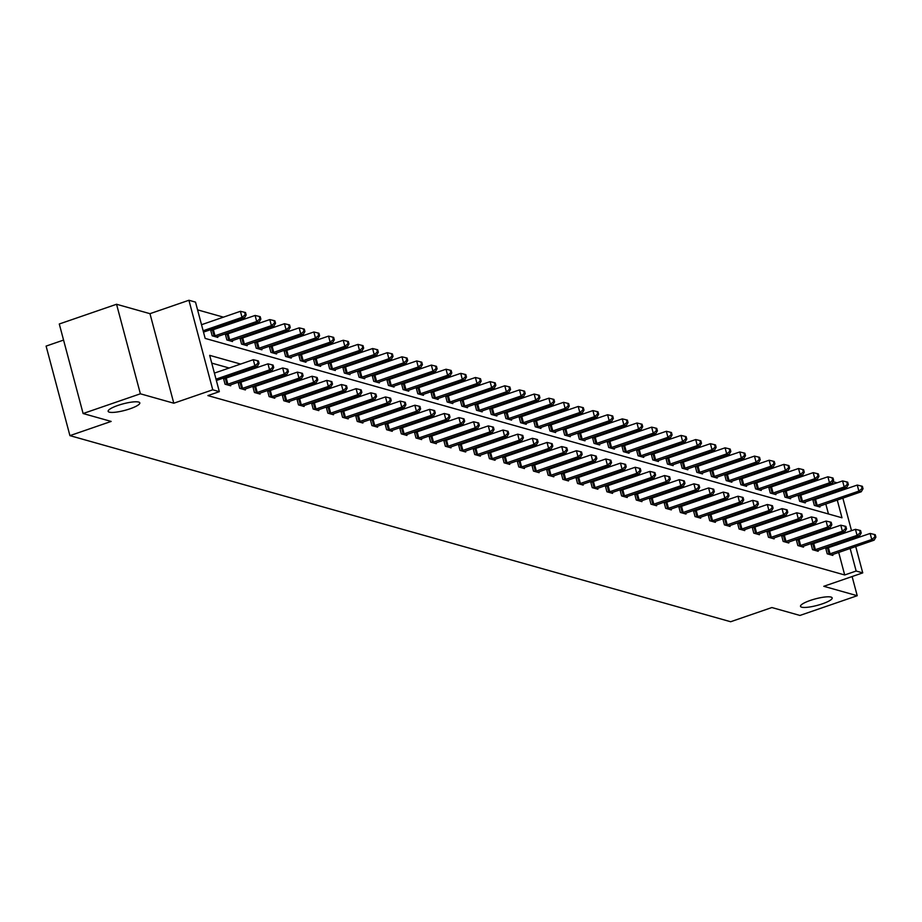 <?xml version="1.0" encoding="UTF-8"?>
<svg xmlns="http://www.w3.org/2000/svg" width="922" height="922" viewBox="0 0 922 922"><rect width="100%" height="100%" fill="white"/><g stroke="black" fill="none" stroke-linecap="round" stroke-linejoin="round"><path stroke-width="1.38" d="M810.311 600.429A16.377 3.377 -14.9 0 1 832.174 597.917A16.377 3.377 -14.9 0 1 822.366 603.829A16.377 3.377 -14.9 0 1 800.515 606.342A16.377 3.377 -14.9 0 1 810.311 600.429M117.958 405.415A16.377 3.377 -14.9 0 1 139.81 402.891A16.377 3.377 -14.9 0 1 130.002 408.803A16.377 3.377 -14.9 0 1 108.151 411.316A16.377 3.377 -14.9 0 1 117.958 405.415M832.946 481.664L837.072 482.828M63.56 340.08L46.1 346.096L69.922 435.633L730.65 621.739L771.887 607.54L799.939 615.447L857.218 595.716L852.112 576.538M69.922 435.633L111.159 421.423L83.107 413.529L59.285 323.991L116.552 304.26L140.375 393.798L173.797 403.214L212.752 389.799L188.918 300.261L195.51 302.116L205.168 338.409L841.982 517.784L837.257 500.035M173.797 403.214L149.975 313.676L116.552 304.26M149.975 313.676L188.918 300.261M810.934 482.632L809.147 482.125M796.239 478.495L794.453 477.988M781.556 474.357L779.77 473.862M766.874 470.22L765.087 469.724M752.179 466.083L750.393 465.587M737.496 461.945L735.71 461.449M722.802 457.808L721.027 457.312M708.119 453.67L706.333 453.175M693.436 449.533L691.65 449.037M678.742 445.395L676.955 444.9M664.059 441.258L662.273 440.762M649.376 437.132L647.59 436.625M634.682 432.994L632.895 432.487M619.999 428.857L618.213 428.35M605.316 424.719L603.53 424.212M590.622 420.582L588.835 420.075M575.939 416.444L574.152 415.937M561.256 412.307L559.47 411.8M546.562 408.169L544.775 407.662M531.879 404.032L530.092 403.525M517.184 399.894L515.41 399.387M502.502 395.757L500.715 395.25M487.819 391.62L486.032 391.112M473.124 387.482L471.338 386.975M458.441 383.345L456.655 382.837M443.759 379.207L441.972 378.7M429.064 375.07L427.278 374.574M414.381 370.932L412.595 370.437M399.699 366.795L397.912 366.299M385.004 362.657L383.218 362.162M370.321 358.52L368.535 358.024M355.627 354.382L353.852 353.887M340.944 350.245L339.158 349.749M326.261 346.107L324.475 345.612M311.567 341.97L309.78 341.474M296.884 337.844L295.098 337.337M282.201 333.706L280.415 333.199M267.507 329.569L265.72 329.062M252.824 325.431L251.038 324.924M238.141 321.294L236.355 320.787M223.447 317.156L197.573 309.861M83.107 413.529L140.375 393.798M828.463 513.98L825.801 503.977M823.842 496.578L823.565 495.552M821.594 488.153L821.318 487.127M212.095 330.18L210.573 329.753L212.175 335.804L217.823 337.394L217.58 336.449M226.777 334.317L225.256 333.891L226.87 339.941L232.517 341.532L232.263 340.587M241.472 338.455L239.939 338.028L241.552 344.079L247.2 345.669L246.946 344.724M256.155 342.592L254.633 342.166L256.235 348.216L261.894 349.807L261.641 348.862M270.838 346.73L269.316 346.303L270.93 352.354L276.577 353.944L276.323 352.999M285.532 350.867L283.999 350.441L285.613 356.491L291.26 358.082L291.006 357.137M300.215 355.005L298.693 354.578L300.295 360.629L305.954 362.219L305.701 361.274M314.898 359.142L313.376 358.716L314.99 364.766L320.637 366.357L320.383 365.412M329.592 363.28L328.059 362.853L329.673 368.904L335.32 370.494L335.066 369.549M344.275 367.417L342.753 366.991L344.367 373.041L350.014 374.632L349.761 373.687M358.958 371.554L357.436 371.128L359.05 377.179L364.697 378.769L364.444 377.824M373.652 375.692L372.131 375.266L373.733 381.316L379.38 382.907L379.138 381.962M388.335 379.829L386.814 379.403L388.427 385.454L394.074 387.044L393.821 386.099M403.029 383.967L401.496 383.54L403.11 389.591L408.757 391.182L408.504 390.237M417.712 388.104L416.191 387.678L417.793 393.729L423.44 395.319L423.198 394.374M432.395 392.242L430.874 391.815L432.487 397.855L438.134 399.457L437.881 398.511M447.089 396.379L445.557 395.941L447.17 401.992L452.817 403.582L452.564 402.637M461.772 400.517L460.251 400.079L461.853 406.129L467.512 407.72L467.258 406.775M476.455 404.654L474.934 404.216L476.547 410.267L482.194 411.857L481.941 410.912M491.149 408.792L489.617 408.354L491.23 414.404L496.877 415.995L496.624 415.05M505.832 412.929L504.311 412.491L505.913 418.542L511.572 420.132L511.318 419.187M520.515 417.067L518.994 416.629L520.607 422.679L526.255 424.27L526.001 423.325M535.209 421.193L533.688 420.766L535.29 426.817L540.937 428.407L540.695 427.462M549.892 425.33L548.371 424.904L549.985 430.954L555.632 432.545L555.378 431.6M564.575 429.468L563.054 429.041L564.667 435.092L570.315 436.682L570.061 435.737M579.27 433.605L577.748 433.179L579.35 439.229L584.997 440.82L584.755 439.875M593.952 437.743L592.431 437.316L594.045 443.367L599.692 444.957L599.438 444.012M608.647 441.88L607.114 441.454L608.727 447.504L614.375 449.095L614.121 448.15M623.33 446.018L621.808 445.591L623.41 451.642L629.058 453.232L628.816 452.287M638.012 450.155L636.491 449.729L638.105 455.779L643.752 457.37L643.498 456.425M652.707 454.292L651.174 453.866L652.788 459.917L658.435 461.507L658.181 460.562M667.39 458.43L665.868 458.004L667.47 464.054L673.129 465.645L672.876 464.7M682.073 462.567L680.551 462.141L682.165 468.192L687.812 469.782L687.558 468.837M696.767 466.705L695.234 466.278L696.848 472.329L702.495 473.92L702.241 472.974M711.45 470.842L709.928 470.416L711.53 476.467L717.189 478.057L716.936 477.112M726.133 474.98L724.611 474.553L726.225 480.604L731.872 482.194L731.619 481.249M740.827 479.117L739.306 478.691L740.908 484.742L746.555 486.332L746.313 485.387M755.51 483.255L753.989 482.828L755.602 488.879L761.249 490.469L760.996 489.524M770.193 487.392L768.671 486.966L770.285 493.016L775.932 494.607L775.679 493.662M784.887 491.53L783.366 491.103L784.968 497.142L790.615 498.744L790.373 497.799M799.57 495.667L798.049 495.241L799.662 501.28L805.309 502.882L805.056 501.937M814.264 499.805L812.731 499.367L814.345 505.417L819.992 507.008L819.739 506.063M240.63 364.075L209.674 355.35L219.332 391.654L207.888 395.596L844.69 574.971L838.686 552.382M836.715 544.983L836.438 543.957M831.344 537.63L829.558 537.134M816.662 533.492L814.875 532.997M801.967 529.355L800.181 528.859M787.284 525.217L785.498 524.722M772.601 521.08L770.815 520.584M757.907 516.942L756.121 516.447M743.224 512.816L741.438 512.309M728.53 508.679L726.755 508.172M713.847 504.541L712.061 504.034M699.164 500.404L697.378 499.897M684.47 496.267L682.683 495.759M669.787 492.129L668.001 491.622M655.104 487.992L653.318 487.484M640.41 483.854L638.623 483.347M625.727 479.717L623.94 479.21M611.044 475.579L609.258 475.072M596.35 471.442L594.563 470.935M581.667 467.304L579.88 466.797M566.972 463.167L565.198 462.66M552.29 459.029L550.503 458.522M537.607 454.892L535.82 454.385M522.912 450.754L521.126 450.259M508.229 446.617L506.443 446.121M493.547 442.479L491.76 441.984M478.852 438.342L477.066 437.846M464.169 434.204L462.383 433.709M449.487 430.067L447.7 429.571M434.792 425.929L433.006 425.434M420.109 421.792L418.323 421.296M405.426 417.654L403.64 417.159M390.732 413.529L388.946 413.021M376.049 409.391L374.263 408.884M361.355 405.254L359.58 404.746M346.672 401.116L344.886 400.609M331.989 396.979L330.203 396.472M317.295 392.841L315.508 392.334M302.612 388.704L300.826 388.197M287.929 384.566L286.143 384.059M273.235 380.429L271.448 379.922M258.552 376.291L256.765 375.784M243.869 372.154L242.083 371.647M229.175 368.016L211.737 363.107M224.968 378.585L223.447 378.158L225.06 384.209L230.707 385.799L230.454 384.854M239.662 382.722L238.13 382.296L239.743 388.346L245.39 389.937L245.137 388.992M254.345 386.86L252.824 386.433L254.426 392.484L260.085 394.074L259.831 393.129M269.028 390.997L267.507 390.571L269.12 396.61L274.768 398.212L274.514 397.267M283.722 395.135L282.19 394.697L283.803 400.747L289.45 402.338L289.197 401.404M298.405 399.272L296.884 398.834L298.486 404.885L304.145 406.475L303.891 405.53M313.088 403.41L311.567 402.972L313.18 409.022L318.828 410.613L318.574 409.668M327.783 407.547L326.261 407.109L327.863 413.16L333.51 414.75L333.268 413.805M342.465 411.685L340.944 411.247L342.558 417.297L348.205 418.888L347.951 417.943M357.148 415.822L355.627 415.384L357.24 421.435L362.888 423.025L362.634 422.08M371.843 419.948L370.321 419.522L371.923 425.572L377.571 427.163L377.329 426.218M386.525 424.085L385.004 423.659L386.618 429.71L392.265 431.3L392.011 430.355M401.22 428.223L399.687 427.796L401.3 433.847L406.948 435.438L406.694 434.493M415.903 432.36L414.381 431.934L415.983 437.985L421.642 439.575L421.389 438.63M430.586 436.498L429.064 436.071L430.678 442.122L436.325 443.713L436.071 442.767M445.28 440.635L443.747 440.209L445.361 446.26L451.008 447.85L450.754 446.905M459.963 444.773L458.441 444.346L460.043 450.397L465.702 451.987L465.449 451.042M474.646 448.91L473.124 448.484L474.738 454.534L480.385 456.125L480.132 455.18M489.34 453.048L487.807 452.621L489.421 458.672L495.068 460.262L494.814 459.317M504.023 457.185L502.502 456.759L504.115 462.809L509.762 464.4L509.509 463.455M518.706 461.323L517.184 460.896L518.798 466.947L524.445 468.537L524.192 467.592M533.4 465.46L531.879 465.034L533.481 471.084L539.128 472.675L538.886 471.73M548.083 469.598L546.562 469.171L548.175 475.222L553.822 476.812L553.569 475.867M562.777 473.735L561.244 473.309L562.858 479.359L568.505 480.95L568.252 480.005M577.46 477.873L575.939 477.446L577.541 483.497L583.188 485.087L582.946 484.142M592.143 482.01L590.622 481.584L592.235 487.634L597.882 489.225L597.629 488.28M606.837 486.148L605.305 485.721L606.918 491.772L612.565 493.362L612.312 492.417M621.52 490.285L619.999 489.859L621.601 495.909L627.26 497.5L627.006 496.555M636.203 494.423L634.682 493.996L636.295 500.035L641.942 501.637L641.689 500.692M650.897 498.56L649.365 498.122L650.978 504.173L656.625 505.763L656.372 504.818M665.58 502.697L664.059 502.26L665.661 508.31L671.32 509.901L671.066 508.956M680.263 506.835L678.742 506.397L680.355 512.448L686.003 514.038L685.749 513.093M694.958 510.972L693.436 510.534L695.038 516.585L700.685 518.176L700.443 517.23M709.64 515.11L708.119 514.672L709.733 520.723L715.38 522.313L715.126 521.368M724.323 519.247L722.802 518.809L724.415 524.86L730.063 526.45L729.809 525.505M739.018 523.373L737.496 522.947L739.098 528.998L744.746 530.588L744.503 529.643M753.7 527.511L752.179 527.084L753.793 533.135L759.44 534.725L759.186 533.78M768.395 531.648L766.862 531.222L768.475 537.272L774.123 538.863L773.869 537.918M783.078 535.786L781.556 535.359L783.158 541.41L788.806 543L788.564 542.055M797.761 539.923L796.239 539.497L797.853 545.547L803.5 547.138L803.246 546.193M812.455 544.061L810.922 543.634L812.536 549.685L818.183 551.275L817.929 550.33M827.138 548.198L825.616 547.772L827.218 553.822L832.877 555.413L832.624 554.468M855.72 546.504L862.738 572.885L823.795 586.3L857.218 595.716M862.738 572.885L856.146 571.029L850.142 548.429M844.69 574.971L856.146 571.029M219.332 391.654L212.752 389.799M840.599 489.686L840.876 490.711M842.846 498.111L851.513 530.68M853.484 538.091L853.749 539.105M835.286 492.636L835.021 491.61M833.05 484.211L832.554 482.333M842.8 533.688L841.014 533.181M828.106 529.551L826.331 529.044M813.423 525.413L811.637 524.906M798.74 521.276L796.954 520.769M784.046 517.138L782.259 516.631M769.363 513.001L767.577 512.494M754.68 508.863L752.894 508.368M739.986 504.726L738.199 504.23M725.303 500.588L723.516 500.093M710.62 496.451L708.834 495.955M695.926 492.313L694.139 491.818M681.243 488.176L679.456 487.68M666.56 484.038L664.774 483.543M651.866 479.901L650.079 479.405M637.183 475.764L635.396 475.268M622.488 471.638L620.713 471.13M607.805 467.5L606.019 466.993M593.123 463.363L591.336 462.856M578.428 459.225L576.642 458.718M563.745 455.088L561.959 454.581M549.063 450.95L547.276 450.443M534.368 446.813L532.582 446.306M519.685 442.675L517.899 442.168M505.002 438.538L503.216 438.031M490.308 434.4L488.522 433.893M475.625 430.263L473.839 429.756M460.942 426.125L459.156 425.618M446.248 421.988L444.462 421.481M431.565 417.85L429.779 417.343M416.871 413.713L415.096 413.206M402.188 409.575L400.402 409.08M387.505 405.438L385.719 404.942M372.811 401.3L371.024 400.805M358.128 397.163L356.341 396.667M343.445 393.026L341.659 392.53M328.751 388.888L326.964 388.393M314.068 384.751L312.281 384.255M299.385 380.613L297.599 380.118M284.691 376.476L282.904 375.98M270.008 372.35L268.221 371.843M255.313 368.212L253.538 367.705M848.171 541.03L847.894 540.004M216.013 379.149L254.898 365.757L257.261 366.426L216.37 380.509M214.4 373.11L253.296 359.707L254.898 365.757L258.102 363.118L259.047 363.383L258.402 360.963L257.457 360.698L258.102 363.118M257.457 360.698L253.296 359.707M257.261 366.426L259.047 363.383M203.497 332.104L244.376 318.021L242.025 317.364L240.412 311.313L201.526 324.705M245.229 314.713L246.174 314.978L245.529 312.558L244.584 312.293L245.229 314.713L242.025 317.364L203.14 330.756M246.174 314.978L244.376 318.021M240.412 311.313L244.584 312.293M226.582 384.635L269.593 369.895L271.944 370.563L229.186 385.361M223.654 378.919L267.979 363.844L269.593 369.895L272.797 367.256L273.73 367.521L273.085 365.1L272.151 364.835L272.797 367.256M272.151 364.835L267.979 363.844M271.944 370.563L273.73 367.521M241.264 388.773L284.276 374.032L286.627 374.701L243.869 389.499M238.337 383.056L282.662 367.982L284.276 374.032L287.48 371.393L288.425 371.658L287.779 369.238L286.834 368.973L287.48 371.393M286.834 368.973L282.662 367.982M286.627 374.701L288.425 371.658M216.301 336.968L259.07 322.158L256.708 321.501L255.106 315.451L210.769 330.525M259.912 318.851L260.857 319.116L260.211 316.695L259.266 316.43L259.912 318.851L256.708 321.501L213.708 336.23M260.857 319.116L259.07 322.158M255.106 315.451L259.266 316.43M230.996 341.105L273.753 326.296L271.402 325.627L269.789 319.588L225.464 334.663M274.606 322.988L275.54 323.253L274.894 320.833L273.961 320.568L274.606 322.988L271.402 325.627L228.391 340.368M275.54 323.253L273.753 326.296M269.789 319.588L273.961 320.568M255.959 392.91L298.97 378.17L301.321 378.827L258.552 393.636M253.02 387.194L297.357 372.119L298.97 378.17L302.162 375.531L303.108 375.796L302.462 373.375L301.517 373.11L302.162 375.531M301.517 373.11L297.357 372.119M301.321 378.827L303.108 375.796M270.642 397.048L313.653 382.307L316.004 382.964L273.246 397.774M267.714 391.331L312.039 376.257L313.653 382.307L316.857 379.668L317.79 379.933L317.145 377.513L316.211 377.248L316.857 379.668M316.211 377.248L312.039 376.257M316.004 382.964L317.79 379.933M285.324 401.185L328.336 386.445L330.687 387.102L287.929 401.911M282.397 395.469L326.734 380.394L328.336 386.445L331.54 383.806L332.485 384.071L331.839 381.65L330.894 381.385L331.54 383.806M330.894 381.385L326.734 380.394M330.687 387.102L332.485 384.071M245.678 345.243L288.436 330.433L286.085 329.765L284.472 323.714L240.146 338.8M289.289 327.126L290.234 327.391L289.589 324.97L288.644 324.705L289.289 327.126L286.085 329.765L243.074 344.505M290.234 327.391L288.436 330.433M284.472 323.714L288.644 324.705M260.361 349.38L303.131 334.571L300.768 333.902L299.166 327.852L254.829 342.938M303.972 331.263L304.917 331.528L304.272 329.108L303.326 328.843L303.972 331.263L300.768 333.902L257.768 348.643M304.917 331.528L303.131 334.571M299.166 327.852L303.326 328.843M275.056 353.518L317.813 338.708L315.462 338.04L313.849 331.989L269.524 347.064M318.666 335.401L319.6 335.666L318.954 333.245L318.021 332.98L318.666 335.401L315.462 338.04L272.451 352.78M319.6 335.666L317.813 338.708M313.849 331.989L318.021 332.98M289.739 357.655L332.496 342.846L330.145 342.177L328.543 336.127L284.207 351.201M333.349 339.538L334.294 339.803L333.649 337.383L332.704 337.118L333.349 339.538L330.145 342.177L287.134 356.918M334.294 339.803L332.496 342.846M328.543 336.127L332.704 337.118M304.421 361.793L347.191 346.983L344.84 346.315L343.226 340.264L298.889 355.339M348.032 343.675L348.977 343.941L348.332 341.52L347.387 341.255L348.032 343.675L344.84 346.315L301.828 361.055M348.977 343.941L347.191 346.983M343.226 340.264L347.387 341.255M319.116 365.93L361.873 351.121L359.522 350.452L357.909 344.402L313.584 359.476M362.726 347.813L363.66 348.078L363.026 345.658L362.081 345.393L362.726 347.813L359.522 350.452L316.511 365.193M363.66 348.078L361.873 351.121M357.909 344.402L362.081 345.393M333.799 370.068L376.568 355.258L374.205 354.59L372.603 348.539L328.267 363.614M377.409 351.95L378.354 352.216L377.709 349.795L376.764 349.53L377.409 351.95L374.205 354.59L331.194 369.33M378.354 352.216L376.568 355.258M372.603 348.539L376.764 349.53M348.481 374.205L391.251 359.396L388.9 358.727L387.286 352.677L342.961 367.751M392.092 356.088L393.037 356.353L392.392 353.933L391.458 353.668L392.092 356.088L388.9 358.727L345.888 373.468M393.037 356.353L391.251 359.396M387.286 352.677L391.458 353.668M363.176 378.331L405.934 363.533L403.582 362.865L401.969 356.814L357.644 371.889M406.786 360.225L407.72 360.49L407.086 358.07L406.141 357.805L406.786 360.225L403.582 362.865L360.571 377.605M407.72 360.49L405.934 363.533M401.969 356.814L406.141 357.805M377.859 382.469L420.628 367.671L418.265 367.002L416.663 360.951L372.327 376.026M421.469 364.363L422.414 364.628L421.769 362.208L420.824 361.943L421.469 364.363L418.265 367.002L375.254 381.743M422.414 364.628L420.628 367.671M416.663 360.951L420.824 361.943M392.553 386.606L435.311 371.808L432.96 371.14L431.346 365.089L387.021 380.164M436.152 368.5L437.097 368.765L436.452 366.345L435.518 366.08L436.152 368.5L432.96 371.14L389.948 385.88M437.097 368.765L435.311 371.808M431.346 365.089L435.518 366.08M407.236 390.744L449.994 375.946L447.643 375.277L446.029 369.226L401.704 384.301M450.846 372.638L451.792 372.903L451.146 370.483L450.201 370.218L450.846 372.638L447.643 375.277L404.631 390.018M451.792 372.903L449.994 375.946M446.029 369.226L450.201 370.218M421.919 394.881L464.688 380.071L462.325 379.415L460.723 373.364L416.387 388.439M465.529 376.775L466.474 377.04L465.829 374.62L464.884 374.355L465.529 376.775L462.325 379.415L419.326 394.155M466.474 377.04L464.688 380.071M460.723 373.364L464.884 374.355M436.613 399.019L479.371 384.209L477.02 383.552L475.406 377.501L431.081 392.576M480.224 380.913L481.157 381.178L480.512 378.758L479.578 378.493L480.224 380.913L477.02 383.552L434.008 398.292M481.157 381.178L479.371 384.209M475.406 377.501L479.578 378.493M451.296 403.156L494.054 388.346L491.703 387.689L490.089 381.639L445.764 396.714M494.907 385.05L495.852 385.315L495.206 382.895L494.261 382.63L494.907 385.05L491.703 387.689L448.691 402.43M495.852 385.315L494.054 388.346M490.089 381.639L494.261 382.63M465.979 407.293L508.748 392.484L506.397 391.827L504.783 385.776L460.447 400.851M509.589 389.188L510.534 389.453L509.889 387.033L508.944 386.767L509.589 389.188L506.397 391.827L463.386 406.567M510.534 389.453L508.748 392.484M504.783 385.776L508.944 386.767M480.673 411.431L523.431 396.621L521.08 395.964L519.466 389.914L475.141 404.988M524.284 393.325L525.217 393.59L524.572 391.17L523.638 390.905L524.284 393.325L521.08 395.964L478.069 410.705M525.217 393.59L523.431 396.621M519.466 389.914L523.638 390.905M495.356 415.568L538.114 400.759L535.763 400.102L534.161 394.051L489.824 409.126M538.967 397.463L539.912 397.728L539.266 395.308L538.321 395.042L538.967 397.463L535.763 400.102L492.751 414.842M539.912 397.728L538.114 400.759M534.161 394.051L538.321 395.042M510.039 419.706L552.808 404.896L550.457 404.239L548.844 398.189L504.507 413.263M553.649 401.589L554.595 401.854L553.949 399.433L553.004 399.168L553.649 401.589L550.457 404.239L507.446 418.98M554.595 401.854L552.808 404.896M548.844 398.189L553.004 399.168M300.019 405.323L343.03 390.582L345.381 391.239L302.612 406.049M297.091 399.606L341.417 384.532L343.03 390.582L346.223 387.943L347.168 388.208L346.522 385.788L345.589 385.523L346.223 387.943M345.589 385.523L341.417 384.532M345.381 391.239L347.168 388.208M314.702 409.46L357.713 394.72L360.064 395.377L317.306 410.186M311.774 403.744L356.099 388.669L357.713 394.72L360.917 392.081L361.85 392.346L361.217 389.925L360.272 389.66L360.917 392.081M360.272 389.66L356.099 388.669M360.064 395.377L361.85 392.346M329.385 413.598L372.396 398.857L374.758 399.514L331.989 414.324M326.457 407.881L370.794 392.807L372.396 398.857L375.6 396.218L376.545 396.483L375.899 394.063L374.954 393.798L375.6 396.218M374.954 393.798L370.794 392.807M374.758 399.514L376.545 396.483M344.079 417.735L387.09 402.995L389.441 403.652L346.672 418.461M341.152 412.019L385.477 396.944L387.09 402.995L390.283 400.344L391.228 400.609L390.582 398.2L389.649 397.935L390.283 400.344M389.649 397.935L385.477 396.944M389.441 403.652L391.228 400.609M358.762 421.861L401.773 407.132L404.124 407.789L361.366 422.599M355.834 416.156L400.16 401.082L401.773 407.132L404.977 404.481L405.922 404.746L405.277 402.326L404.332 402.061L404.977 404.481M404.332 402.061L400.16 401.082M404.124 407.789L405.922 404.746M373.456 425.999L416.456 411.27L418.819 411.927L376.049 426.736M370.517 420.294L414.854 405.219L416.456 411.27L419.66 408.619L420.605 408.884L419.959 406.464L419.014 406.199L419.66 408.619M419.014 406.199L414.854 405.219M418.819 411.927L420.605 408.884M388.139 430.136L431.15 415.407L433.501 416.064L390.744 430.874M385.212 424.431L429.537 409.356L431.15 415.407L434.354 412.756L435.288 413.021L434.642 410.601L433.709 410.336L434.354 412.756M433.709 410.336L429.537 409.356M433.501 416.064L435.288 413.021M402.822 434.274L445.833 419.545L448.184 420.202L405.426 435.011M399.894 428.569L444.22 413.494L445.833 419.545L449.037 416.894L449.982 417.159L449.337 414.739L448.392 414.474L449.037 416.894M448.392 414.474L444.22 413.494M448.184 420.202L449.982 417.159M417.516 438.411L460.516 423.682L462.879 424.339L420.109 439.149M414.577 432.706L458.914 417.631L460.516 423.682L463.72 421.031L464.665 421.296L464.02 418.876L463.075 418.611L463.72 421.031M463.075 418.611L458.914 417.631M462.879 424.339L464.665 421.296M432.199 442.548L475.21 427.808L477.561 428.476L434.804 443.286M429.272 436.844L473.597 421.769L475.21 427.808L478.414 425.169L479.348 425.434L478.702 423.014L477.769 422.749L478.414 425.169M477.769 422.749L473.597 421.769M477.561 428.476L479.348 425.434M446.882 446.686L489.893 431.945L492.244 432.614L449.487 447.424M443.955 440.981L488.291 425.895L489.893 431.945L493.097 429.306L494.042 429.571L493.397 427.151L492.452 426.886L493.097 429.306M492.452 426.886L488.291 425.895M492.244 432.614L494.042 429.571M461.576 450.823L504.588 436.083L506.939 436.751L464.169 451.561M458.637 445.119L502.974 430.032L504.588 436.083L507.78 433.444L508.725 433.709L508.08 431.289L507.135 431.023L507.78 433.444M507.135 431.023L502.974 430.032M506.939 436.751L508.725 433.709M476.259 454.961L519.27 440.22L521.622 440.889L478.864 455.699M473.332 449.245L517.657 434.17L519.27 440.22L522.474 437.581L523.408 437.846L522.774 435.426L521.829 435.161L522.474 437.581M521.829 435.161L517.657 434.17M521.622 440.889L523.408 437.846M490.942 459.098L533.953 444.358L536.304 445.026L493.547 459.836M488.015 453.382L532.351 438.307L533.953 444.358L537.157 441.719L538.102 441.984L537.457 439.563L536.512 439.298L537.157 441.719M536.512 439.298L532.351 438.307M536.304 445.026L538.102 441.984M505.636 463.236L548.648 448.495L550.999 449.164L508.229 463.973M502.709 457.519L547.034 442.445L548.648 448.495L551.84 445.856L552.785 446.121L552.14 443.701L551.206 443.436L551.84 445.856M551.206 443.436L547.034 442.445M550.999 449.164L552.785 446.121M520.319 467.373L563.33 452.633L565.682 453.301L522.924 468.111M517.392 461.657L561.717 446.582L563.33 452.633L566.534 449.994L567.468 450.259L566.834 447.838L565.889 447.573L566.534 449.994M565.889 447.573L561.717 446.582M565.682 453.301L567.468 450.259M535.002 471.511L578.013 456.77L580.376 457.439L537.607 472.248M532.075 465.794L576.411 450.72L578.013 456.77L581.217 454.131L582.162 454.396L581.517 451.976L580.572 451.711L581.217 454.131M580.572 451.711L576.411 450.72M580.376 457.439L582.162 454.396M549.696 475.648L592.708 460.908L595.059 461.576L552.301 476.386M546.769 469.932L591.094 454.857L592.708 460.908L595.9 458.269L596.845 458.534L596.2 456.113L595.266 455.848L595.9 458.269M595.266 455.848L591.094 454.857M595.059 461.576L596.845 458.534M564.379 479.786L607.391 465.045L609.742 465.714L566.984 480.512M561.452 474.069L605.777 458.995L607.391 465.045L610.595 462.406L611.54 462.671L610.894 460.251L609.949 459.986L610.595 462.406M609.949 459.986L605.777 458.995M609.742 465.714L611.54 462.671M579.074 483.923L622.073 469.183L624.436 469.851L581.667 484.649M576.135 478.207L620.471 463.132L622.073 469.183L625.277 466.544L626.222 466.809L625.577 464.388L624.632 464.123L625.277 466.544M624.632 464.123L620.471 463.132M624.436 469.851L626.222 466.809M524.733 423.843L567.491 409.034L565.14 408.377L563.526 402.326L519.201 417.401M568.344 405.726L569.277 405.991L568.644 403.571L567.698 403.306L568.344 405.726L565.14 408.377L522.129 423.106M569.277 405.991L567.491 409.034M563.526 402.326L567.698 403.306M539.416 427.981L582.185 413.171L579.823 412.514L578.221 406.464L533.884 421.538M583.027 409.864L583.972 410.129L583.326 407.708L582.381 407.443L583.027 409.864L579.823 412.514L536.811 427.243M583.972 410.129L582.185 413.171M578.221 406.464L582.381 407.443M554.099 432.118L596.868 417.309L594.517 416.652L592.904 410.601L548.578 425.676M597.71 414.001L598.655 414.266L598.009 411.846L597.076 411.581L597.71 414.001L594.517 416.652L551.506 431.381M598.655 414.266L596.868 417.309M592.904 410.601L597.076 411.581M568.793 436.256L611.551 421.446L609.2 420.789L607.586 414.739L563.261 429.813M612.404 418.139L613.337 418.404L612.704 415.983L611.759 415.718L612.404 418.139L609.2 420.789L566.189 435.518M613.337 418.404L611.551 421.446M607.586 414.739L611.759 415.718M593.756 488.061L636.768 473.32L639.119 473.989L596.361 488.787M590.829 482.344L635.154 467.27L636.768 473.32L639.972 470.681L640.905 470.946L640.26 468.526L639.326 468.261L639.972 470.681M639.326 468.261L635.154 467.27M639.119 473.989L640.905 470.946M608.439 492.198L651.451 477.458L653.802 478.126L611.044 492.924M605.512 486.482L649.837 471.407L651.451 477.458L654.655 474.818L655.6 475.084L654.954 472.663L654.009 472.398L654.655 474.818M654.009 472.398L649.837 471.407M653.802 478.126L655.6 475.084M623.134 496.336L666.145 481.595L668.496 482.252L625.727 497.062M620.195 490.619L664.532 475.545L666.145 481.595L669.337 478.956L670.282 479.221L669.637 476.801L668.692 476.536L669.337 478.956M668.692 476.536L664.532 475.545M668.496 482.252L670.282 479.221M637.817 500.473L680.828 485.733L683.179 486.39L640.421 501.199M634.889 494.757L679.214 479.682L680.828 485.733L684.032 483.093L684.965 483.358L684.32 480.938L683.386 480.673L684.032 483.093M683.386 480.673L679.214 479.682M683.179 486.39L684.965 483.358M652.499 504.611L695.511 489.87L697.862 490.527L655.104 505.337M649.572 498.894L693.909 483.82L695.511 489.87L698.715 487.231L699.66 487.496L699.014 485.076L698.069 484.811L698.715 487.231M698.069 484.811L693.909 483.82M697.862 490.527L699.66 487.496M667.194 508.748L710.205 494.008L712.556 494.665L669.787 509.474M664.255 503.032L708.592 487.957L710.205 494.008L713.398 491.368L714.343 491.633L713.697 489.213L712.752 488.948L713.398 491.368M712.752 488.948L708.592 487.957M712.556 494.665L714.343 491.633M681.877 512.886L724.888 498.145L727.239 498.802L684.481 513.612M678.949 507.169L723.274 492.094L724.888 498.145L728.092 495.506L729.025 495.771L728.392 493.351L727.446 493.086L728.092 495.506M727.446 493.086L723.274 492.094M727.239 498.802L729.025 495.771M696.559 517.023L739.571 502.283L741.933 502.939L699.164 517.749M693.632 511.307L737.969 496.232L739.571 502.283L742.775 499.643L743.72 499.908L743.074 497.488L742.129 497.223L742.775 499.643M742.129 497.223L737.969 496.232M741.933 502.939L743.72 499.908M583.476 440.393L626.245 425.584L623.883 424.927L622.281 418.876L577.944 433.951M627.087 422.276L628.032 422.541L627.386 420.121L626.441 419.856L627.087 422.276L623.883 424.927L580.872 439.656M628.032 422.541L626.245 425.584M622.281 418.876L626.441 419.856M598.171 444.531L640.928 429.721L638.577 429.053L636.964 423.014L592.639 438.088M641.781 426.413L642.715 426.679L642.069 424.258L641.136 423.993L641.781 426.413L638.577 429.053L595.566 443.793M642.715 426.679L640.928 429.721M636.964 423.014L641.136 423.993M612.853 448.668L655.611 433.859L653.26 433.19L651.647 427.14L607.321 442.226M656.464 430.551L657.409 430.816L656.764 428.396L655.819 428.131L656.464 430.551L653.26 433.19L610.249 447.931M657.409 430.816L655.611 433.859M651.647 427.14L655.819 428.131M627.536 452.806L670.306 437.996L667.943 437.328L666.341 431.277L622.004 446.363M671.147 434.688L672.092 434.954L671.447 432.533L670.501 432.268L671.147 434.688L667.943 437.328L624.943 452.068M672.092 434.954L670.306 437.996M666.341 431.277L670.501 432.268M642.231 456.943L684.988 442.134L682.637 441.465L681.024 435.415L636.699 450.489M685.841 438.826L686.775 439.091L686.129 436.671L685.196 436.406L685.841 438.826L682.637 441.465L639.626 456.206M686.775 439.091L684.988 442.134M681.024 435.415L685.196 436.406M656.913 461.081L699.671 446.271L697.32 445.603L695.707 439.552L651.381 454.627M700.524 442.963L701.469 443.228L700.824 440.808L699.879 440.543L700.524 442.963L697.32 445.603L654.309 460.343M701.469 443.228L699.671 446.271M695.707 439.552L699.879 440.543M671.596 465.218L714.366 450.409L712.014 449.74L710.401 443.689L666.064 458.764M715.207 447.101L716.152 447.366L715.507 444.946L714.562 444.681L715.207 447.101L712.014 449.74L669.003 464.481M716.152 447.366L714.366 450.409M710.401 443.689L714.562 444.681M686.291 469.356L729.048 454.546L726.697 453.878L725.084 447.827L680.759 462.902M729.901 451.238L730.835 451.503L730.189 449.083L729.256 448.818L729.901 451.238L726.697 453.878L683.686 468.618M730.835 451.503L729.048 454.546M725.084 447.827L729.256 448.818M711.254 521.161L754.265 506.42L756.616 507.077L713.847 521.887M708.327 515.444L752.652 500.369L754.265 506.42L757.458 503.769L758.403 504.034L757.757 501.614L756.824 501.349L757.458 503.769M756.824 501.349L752.652 500.369M756.616 507.077L758.403 504.034M700.974 473.493L743.731 458.683L741.38 458.015L739.778 451.964L695.442 467.039M744.584 455.376L745.529 455.641L744.884 453.221L743.939 452.956L744.584 455.376L741.38 458.015L698.369 472.756M745.529 455.641L743.731 458.683M739.778 451.964L743.939 452.956M725.937 525.286L768.948 510.558L771.299 511.214L728.541 526.024M723.009 519.582L767.335 504.507L768.948 510.558L772.152 507.907L773.085 508.172L772.452 505.752L771.507 505.487L772.152 507.907M771.507 505.487L767.335 504.507M771.299 511.214L773.085 508.172M715.656 477.631L758.426 462.821L756.075 462.153L754.461 456.102L710.136 471.177M759.267 459.513L760.212 459.778L759.567 457.358L758.633 457.093L759.267 459.513L756.075 462.153L713.063 476.893M760.212 459.778L758.426 462.821M754.461 456.102L758.633 457.093M740.62 529.424L783.631 514.695L785.993 515.352L743.224 530.162M737.692 523.719L782.029 508.644L783.631 514.695L786.835 512.044L787.78 512.309L787.134 509.889L786.189 509.624L786.835 512.044M786.189 509.624L782.029 508.644M785.993 515.352L787.78 512.309M730.351 481.757L773.109 466.958L770.757 466.29L769.144 460.239L724.819 475.314M773.961 463.651L774.895 463.916L774.261 461.496L773.316 461.231L773.961 463.651L770.757 466.29L727.746 481.03M774.895 463.916L773.109 466.958M769.144 460.239L773.316 461.231M755.314 533.561L798.325 518.832L800.676 519.489L757.919 534.299M752.387 527.857L796.712 512.782L798.325 518.832L801.529 516.182L802.463 516.447L801.817 514.027L800.884 513.761L801.529 516.182M800.884 513.761L796.712 512.782M800.676 519.489L802.463 516.447M745.034 485.894L787.803 471.096L785.44 470.427L783.838 464.377L739.502 479.452M788.644 467.788L789.589 468.053L788.944 465.633L787.999 465.368L788.644 467.788L785.44 470.427L742.429 485.168M789.589 468.053L787.803 471.096M783.838 464.377L787.999 465.368M769.997 537.699L813.008 522.97L815.359 523.627L772.601 538.436M767.069 531.994L811.395 516.919L813.008 522.97L816.212 520.319L817.157 520.584L816.512 518.164L815.567 517.899L816.212 520.319M815.567 517.899L811.395 516.919M815.359 523.627L817.157 520.584M759.716 490.031L802.486 475.233L800.135 474.565L798.521 468.514L754.196 483.589M803.327 471.926L804.272 472.191L803.627 469.771L802.693 469.505L803.327 471.926L800.135 474.565L757.123 489.305M804.272 472.191L802.486 475.233M798.521 468.514L802.693 469.505M784.691 541.836L827.691 527.096L830.054 527.764L787.284 542.574M781.752 536.131L826.089 521.057L827.691 527.096L830.895 524.457L831.84 524.722L831.195 522.301L830.249 522.036L830.895 524.457M830.249 522.036L826.089 521.057M830.054 527.764L831.84 524.722M774.411 494.169L817.169 479.359L814.818 478.702L813.204 472.652L768.879 487.726M818.021 476.063L818.967 476.328L818.321 473.908L817.376 473.643L818.021 476.063L814.818 478.702L771.806 493.443M818.967 476.328L817.169 479.359M813.204 472.652L817.376 473.643M799.374 545.974L842.385 531.233L844.736 531.902L801.979 546.711M796.447 540.269L840.772 525.194L842.385 531.233L845.589 528.594L846.523 528.859L845.877 526.439L844.944 526.174L845.589 528.594M844.944 526.174L840.772 525.194M844.736 531.902L846.523 528.859M789.094 498.306L831.863 483.497L829.5 482.84L827.898 476.789L783.562 491.864M832.704 480.201L833.649 480.466L833.004 478.045L832.059 477.78L832.704 480.201L829.5 482.84L786.501 497.58M833.649 480.466L831.863 483.497M827.898 476.789L832.059 477.78M814.057 550.111L857.068 535.371L859.419 536.039L816.662 550.849M811.13 544.406L855.455 529.32L857.068 535.371L860.272 532.732L861.217 532.997L860.572 530.576L859.627 530.311L860.272 532.732M859.627 530.311L855.455 529.32M859.419 536.039L861.217 532.997M803.788 502.444L846.546 487.634L844.195 486.977L842.581 480.927L798.256 496.001M847.399 484.338L848.332 484.603L847.687 482.183L846.753 481.918L847.399 484.338L844.195 486.977L801.183 501.718M848.332 484.603L846.546 487.634M842.581 480.927L846.753 481.918M828.751 554.249L871.763 539.508L874.114 540.177L831.344 554.986M825.812 548.544L870.149 533.458L871.763 539.508L874.955 536.869L875.9 537.134L875.255 534.714L874.31 534.449L874.955 536.869M874.31 534.449L870.149 533.458M874.114 540.177L875.9 537.134M818.471 506.581L861.229 491.772L858.878 491.115L857.264 485.064L812.939 500.139M862.082 488.476L863.027 488.741L862.381 486.32L861.436 486.055L862.082 488.476L858.878 491.115L815.866 505.855M863.027 488.741L861.229 491.772M857.264 485.064L861.436 486.055M226.973 384.532L225.36 378.481M227.895 384.255L226.282 378.204M241.656 388.669L240.054 382.618M242.578 388.393L240.976 382.342M213.408 329.811L215.022 335.862M212.486 330.088L214.088 336.138M228.091 333.948L229.705 339.999M227.169 334.225L228.783 340.276M256.351 392.807L254.737 386.756M257.273 392.53L255.659 386.479M271.033 396.944L269.42 390.893M271.955 396.667L270.342 390.617M285.716 401.082L284.114 395.031M286.638 400.805L285.036 394.754M242.786 338.086L244.388 344.137M241.864 338.362L243.466 344.413M257.469 342.223L259.082 348.274M256.547 342.5L258.16 348.551M272.151 346.361L273.765 352.411M271.229 346.637L272.843 352.677M286.846 350.498L288.448 356.549M285.924 350.763L287.526 356.814M301.529 354.636L303.142 360.675M300.607 354.901L302.22 360.951M316.211 358.773L317.825 364.812M315.289 359.038L316.903 365.089M330.906 362.899L332.508 368.95M329.984 363.176L331.586 369.226M345.589 367.037L347.202 373.087M344.667 367.313L346.28 373.364M360.283 371.174L361.885 377.225M359.35 371.451L360.963 377.501M374.966 375.312L376.579 381.362M374.044 375.588L375.646 381.639M389.649 379.449L391.262 385.5M388.727 379.726L390.34 385.776M404.343 383.587L405.945 389.637M403.41 383.863L405.023 389.914M419.026 387.724L420.639 393.775M418.104 388.001L419.717 394.051M433.709 391.862L435.322 397.912M432.787 392.138L434.4 398.189M448.403 395.999L450.005 402.05M447.481 396.276L449.083 402.326M463.086 400.136L464.7 406.187M462.164 400.413L463.778 406.464M477.769 404.274L479.382 410.325M476.847 404.551L478.46 410.601M492.463 408.411L494.065 414.462M491.541 408.688L493.143 414.739M507.146 412.549L508.76 418.6M506.224 412.826L507.838 418.876M300.411 405.219L298.797 399.168M301.333 404.942L299.719 398.892M315.094 409.356L313.48 403.306M316.016 409.08L314.402 403.029M329.776 413.494L328.174 407.443M330.71 413.217L329.096 407.167M344.471 417.631L342.857 411.581M345.393 417.355L343.779 411.304M359.154 421.769L357.54 415.718M360.076 421.492L358.474 415.442M373.836 425.906L372.234 419.856M374.77 425.63L373.156 419.579M388.531 430.044L386.917 423.993M389.453 429.767L387.839 423.717M403.214 434.181L401.612 428.131M404.136 433.905L402.534 427.854M417.908 438.319L416.295 432.268M418.83 438.042L417.217 431.992M432.591 442.456L430.977 436.406M433.513 442.18L431.899 436.129M447.274 446.594L445.672 440.543M448.196 446.317L446.594 440.267M461.968 450.731L460.355 444.681M462.89 450.455L461.277 444.404M476.651 454.857L475.037 448.818M477.573 454.592L475.959 448.541M491.334 458.995L489.732 452.944M492.256 458.73L490.654 452.679M506.028 463.132L504.415 457.082M506.95 462.856L505.337 456.816M520.711 467.27L519.098 461.219M521.633 466.993L520.031 460.954M535.394 471.407L533.792 465.356M536.327 471.13L534.714 465.08M550.088 475.545L548.475 469.494M551.01 475.268L549.397 469.217M564.771 479.682L563.158 473.631M565.693 479.405L564.091 473.355M579.465 483.82L577.852 477.769M580.387 483.543L578.774 477.492M521.829 416.686L523.442 422.737M520.907 416.963L522.52 423.014M536.523 420.824L538.137 426.874M535.601 421.1L537.203 427.151M551.206 424.961L552.82 431.012M550.284 425.238L551.898 431.289M565.901 429.099L567.503 435.149M564.967 429.375L566.581 435.426M594.148 487.957L592.535 481.906M595.07 487.68L593.457 481.63M608.831 492.094L607.229 486.044M609.753 491.818L608.151 485.767M623.526 496.232L621.912 490.181M624.448 495.955L622.834 489.905M638.208 500.369L636.595 494.319M639.13 500.093L637.517 494.042M652.891 504.507L651.289 498.456M653.813 504.23L652.211 498.18M667.586 508.644L665.972 502.594M668.508 508.368L666.894 502.317M682.268 512.782L680.655 506.731M683.19 512.505L681.577 506.455M696.951 516.919L695.349 510.869M697.885 516.643L696.271 510.592M580.583 433.236L582.197 439.287M579.661 433.513L581.263 439.563M595.266 437.374L596.88 443.424M594.344 437.65L595.958 443.701M609.961 441.511L611.563 447.562M609.039 441.788L610.641 447.838M624.643 445.649L626.257 451.699M623.721 445.925L625.335 451.964M639.326 449.786L640.94 455.837M638.404 450.063L640.018 456.102M654.021 453.924L655.623 459.974M653.099 454.189L654.701 460.239M668.704 458.061L670.317 464.1M667.782 458.326L669.395 464.377M683.386 462.187L685 468.238M682.464 462.464L684.078 468.514M711.646 521.057L710.032 515.006M712.568 520.78L710.954 514.73M698.081 466.325L699.683 472.375M697.159 466.601L698.761 472.652M726.329 525.194L724.715 519.144M727.251 524.918L725.649 518.867M712.764 470.462L714.377 476.513M711.842 470.739L713.455 476.789M741.011 529.332L739.409 523.281M741.945 529.055L740.331 523.005M727.458 474.6L729.06 480.65M726.524 474.876L728.138 480.927M755.706 533.469L754.092 527.419M756.628 533.193L755.014 527.142M742.141 478.737L743.754 484.788M741.219 479.014L742.821 485.064M770.389 537.607L768.787 531.556M771.311 537.33L769.709 531.279M756.824 482.874L758.437 488.925M755.902 483.151L757.515 489.202M785.083 541.744L783.47 535.694M786.005 541.468L784.392 535.417M771.518 487.012L773.12 493.063M770.585 487.289L772.198 493.339M799.766 545.882L798.152 539.831M800.688 545.605L799.074 539.554M786.201 491.149L787.814 497.2M785.279 491.426L786.892 497.477M814.449 550.019L812.847 543.968M815.371 549.743L813.769 543.692M800.884 495.287L802.497 501.338M799.962 495.563L801.575 501.614M829.143 554.145L827.53 548.106M830.065 553.88L828.452 547.829M815.578 499.424L817.18 505.475M814.656 499.701L816.258 505.752"/></g></svg>
